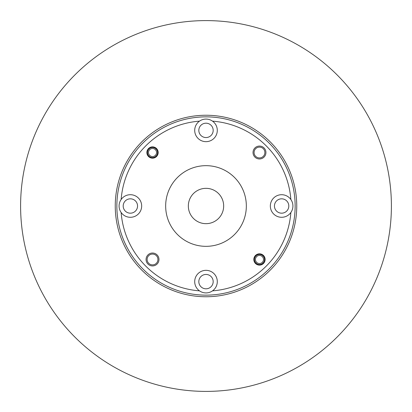 <?xml version="1.0" encoding="UTF-8"?>
<svg xmlns="http://www.w3.org/2000/svg" width="412" height="412" viewBox="0 0 412 412"><rect width="100%" height="100%" fill="white"/><g stroke="black" fill="none" stroke-linecap="round" stroke-linejoin="round"><path stroke-width="0.62" d="M223.665 206A17.665 17.665 0 0 0 206 188.335A17.665 17.665 0 0 0 188.335 206A17.665 17.665 0 0 0 206 223.665A17.665 17.665 0 0 0 223.665 206M20.6 206A185.4 185.4 0 0 0 206 391.4A185.4 185.4 0 0 0 391.4 206A185.4 185.4 0 0 0 206 20.6A185.4 185.4 0 0 0 20.6 206M116.859 206A89.141 89.141 0 0 0 206 295.141A89.141 89.141 0 0 0 295.141 206A89.141 89.141 0 0 0 206 116.859A89.141 89.141 0 0 0 116.859 206M296.753 206A90.753 90.753 0 0 1 206 296.753A90.753 90.753 0 0 1 115.247 206A90.753 90.753 0 0 1 206 115.247A90.753 90.753 0 0 1 296.753 206M158.975 259.478A6.453 6.453 0 0 0 152.522 253.025A6.453 6.453 0 0 0 146.069 259.478A6.453 6.453 0 0 0 152.522 265.931A6.453 6.453 0 0 0 158.975 259.478M157.93 259.478A5.407 5.407 0 0 0 152.522 254.07A5.407 5.407 0 0 0 147.12 259.478A5.407 5.407 0 0 0 152.522 264.88A5.407 5.407 0 0 0 157.93 259.478M265.931 152.522A6.453 6.453 0 0 0 259.478 146.069A6.453 6.453 0 0 0 253.025 152.522A6.453 6.453 0 0 0 259.478 158.975A6.453 6.453 0 0 0 265.931 152.522M264.88 152.522A5.407 5.407 0 0 0 259.478 147.12A5.407 5.407 0 0 0 254.07 152.522A5.407 5.407 0 0 0 259.478 157.93A5.407 5.407 0 0 0 264.88 152.522M265.122 259.478A5.644 5.644 0 0 0 259.478 253.828A5.644 5.644 0 0 0 253.828 259.478A5.644 5.644 0 0 0 259.478 265.122A5.644 5.644 0 0 0 265.122 259.478M158.172 152.522A5.644 5.644 0 0 0 152.522 146.878A5.644 5.644 0 0 0 146.878 152.522A5.644 5.644 0 0 0 152.522 158.172A5.644 5.644 0 0 0 158.172 152.522M213.179 281.628A7.179 7.179 0 0 0 206 274.449A7.179 7.179 0 0 0 198.821 281.628A7.179 7.179 0 0 0 206 288.807A7.179 7.179 0 0 0 213.179 281.628M212.51 290.857A11.294 11.294 0 0 0 206 270.334A11.294 11.294 0 0 0 199.49 290.857A11.294 11.294 0 0 0 212.51 290.857A85.109 85.109 0 0 0 290.857 212.51A11.294 11.294 0 0 0 278.213 195.237A11.294 11.294 0 0 0 278.213 216.763A11.294 11.294 0 0 0 290.857 212.51M288.807 206A7.179 7.179 0 0 0 281.628 198.821A7.179 7.179 0 0 0 274.449 206A7.179 7.179 0 0 0 281.628 213.179A7.179 7.179 0 0 0 288.807 206M213.179 130.372A7.179 7.179 0 0 0 206 123.193A7.179 7.179 0 0 0 198.821 130.372A7.179 7.179 0 0 0 206 137.551A7.179 7.179 0 0 0 213.179 130.372M199.49 121.143A11.294 11.294 0 0 0 206 141.666A11.294 11.294 0 0 0 212.51 121.143A11.294 11.294 0 0 0 199.49 121.143A85.109 85.109 0 0 0 121.143 199.49A11.294 11.294 0 0 0 121.143 212.51A85.109 85.109 0 0 0 199.49 290.857M137.551 206A7.179 7.179 0 0 0 130.372 198.821A7.179 7.179 0 0 0 123.193 206A7.179 7.179 0 0 0 130.372 213.179A7.179 7.179 0 0 0 137.551 206M121.143 212.51A11.294 11.294 0 0 0 141.666 206A11.294 11.294 0 0 0 121.143 199.49M165.665 206A40.335 40.335 0 0 0 206 246.335A40.335 40.335 0 0 0 246.335 206A40.335 40.335 0 0 0 206 165.665A40.335 40.335 0 0 0 165.665 206M290.857 199.49A85.109 85.109 0 0 0 212.51 121.143M255.445 259.478A4.032 4.032 0 0 0 259.478 263.51A4.032 4.032 0 0 0 263.51 259.478A4.032 4.032 0 0 0 259.478 255.445A4.032 4.032 0 0 0 255.445 259.478M264.519 259.478A5.042 5.042 0 0 1 259.478 264.519A5.042 5.042 0 0 1 254.436 259.478A5.042 5.042 0 0 1 259.478 254.436A5.042 5.042 0 0 1 264.519 259.478M148.49 152.522A4.032 4.032 0 0 0 152.522 156.555A4.032 4.032 0 0 0 156.555 152.522A4.032 4.032 0 0 0 152.522 148.49A4.032 4.032 0 0 0 148.49 152.522M157.564 152.522A5.042 5.042 0 0 1 152.522 157.564A5.042 5.042 0 0 1 147.481 152.522A5.042 5.042 0 0 1 152.522 147.481A5.042 5.042 0 0 1 157.564 152.522"/></g></svg>
